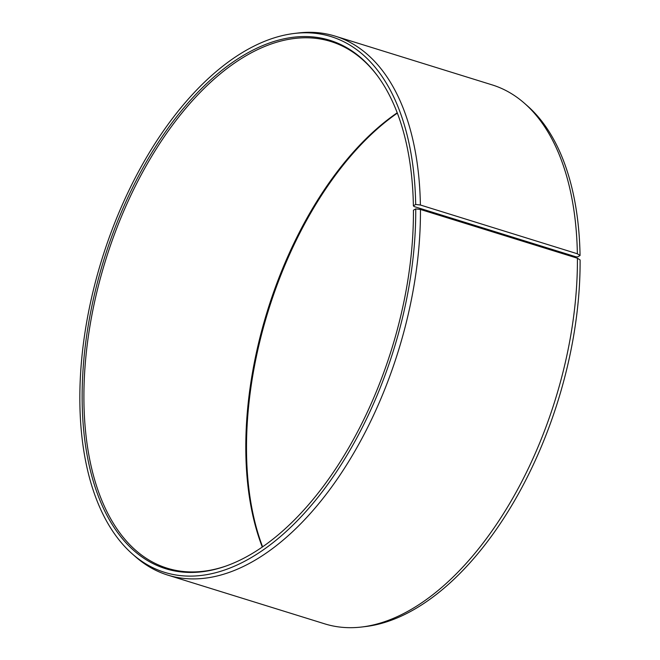 <?xml version="1.0" encoding="UTF-8"?>
<svg xmlns="http://www.w3.org/2000/svg" width="660" height="660" viewBox="0 0 660 660"><rect width="100%" height="100%" fill="white"/><g stroke="black" fill="none" stroke-linecap="round" stroke-linejoin="round"><path stroke-width="0.99" d="M397.213 112.794A275.773 150.191 -72.7 0 0 245.858 453.461A275.773 150.191 -72.7 0 0 262.317 547.082M378.229 76.857A275.773 150.191 -72.7 0 0 330.825 41.497A275.773 150.191 -72.7 0 0 164.216 136.76A275.773 150.191 -72.7 0 0 83.96 403.177A275.773 150.191 -72.7 0 0 167.219 568.211A275.773 150.191 -72.7 0 0 226.314 565.933M413.383 205.837L414.084 206.539L575.99 256.822L577.756 256.888L580.058 255.519L577.36 253.77L420.387 205.012L415.685 204.468L413.383 205.837A276.655 150.678 -72.7 0 0 377.817 76.296A276.655 150.678 -72.7 0 0 191.425 99.165A276.655 150.678 -72.7 0 0 82.195 403.111A276.655 150.678 -72.7 0 0 225.662 566.164A276.655 150.678 -72.7 0 0 413.432 210.202L415.734 208.89L420.445 209.468L577.417 258.225L580.107 259.941A280.5 152.773 -72.7 0 1 365.797 626.521L361.82 627A282.183 153.689 -72.7 0 0 577.417 258.225M415.685 204.468A280.5 152.773 -72.7 0 0 294.154 33.478A280.5 152.773 -72.7 0 0 79.893 404.481A280.5 152.773 -72.7 0 0 132.462 554.053A280.5 152.773 -72.7 0 0 314.944 501.014A280.5 152.773 -72.7 0 0 415.734 208.89M420.387 205.012A282.183 153.689 -72.7 0 0 335.189 36.143A282.183 153.689 -72.7 0 0 298.13 33L294.154 33.478M577.36 253.77A282.183 153.689 -72.7 0 0 524.486 103.306A282.183 153.689 -72.7 0 0 492.162 84.892L335.189 36.143M580.058 255.519A280.5 152.773 -72.7 0 0 527.488 105.946L524.486 103.306M397.337 113.124A276.655 150.678 -72.7 0 0 246.559 454.162A276.655 150.678 -72.7 0 0 262.614 546.876M132.462 554.053L135.465 556.693A282.183 153.689 -72.7 0 0 167.788 575.107L324.761 623.857A282.183 153.689 -72.7 0 0 361.82 627M167.788 575.107A282.183 153.689 -72.7 0 0 336.996 479.473A282.183 153.689 -72.7 0 0 420.445 209.468"/></g></svg>
